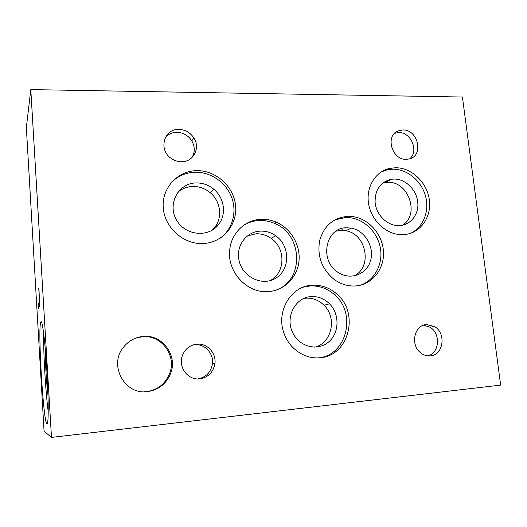 <?xml version="1.0" encoding="UTF-8"?>
<svg xmlns="http://www.w3.org/2000/svg" width="527" height="527" viewBox="0 0 527 527"><rect width="100%" height="100%" fill="white"/><g stroke="black" fill="none" stroke-linecap="round" stroke-linejoin="round"><path stroke-width="0.79" d="M500.65 385.099L51.481 437.403L44.064 431.178L26.35 127.501L30.797 89.597L462.41 97.027L500.65 385.099M38.741 288.546L39.933 305.357L38.445 308.216L38.214 304.382L39.518 301.76L38.945 288.532M38.214 304.382L39.868 304.277M143.917 391.785L146.486 391.64C157.533 390.006 165.221 384.025 169.562 373.689C176.986 355.784 161.427 334.546 142.356 336.727L135.446 338.209M143.206 336.417C162.382 334.23 178.027 355.587 170.564 373.597C166.209 383.985 158.475 390.006 147.369 391.647C124.563 395.118 108.378 364.967 123.516 347.168C128.66 340.785 135.222 337.201 143.206 336.417M353.755 276.016C372.8 267.624 366.608 233.724 345.679 230.754L340.837 230.385L336.028 231.169M360.356 285.212C374.48 280.476 383.083 264.449 380.454 248.579C377.918 232.697 364.618 219.265 349.658 217.677L345.356 217.526L334.573 220.016M346.489 227.769C325.284 227.374 318.894 261.346 338.479 272.63C350.692 280.595 366.937 274.264 370.593 260.516C374.565 246.906 364.934 230.635 351.404 228.145L346.489 227.769M347.721 216.353L352.049 216.511C368.439 218.224 382.595 234.153 383.472 251.662C384.539 269.178 371.957 284.936 355.448 285.957C347.701 286.378 340.482 284.112 333.789 279.172C321.747 268.895 317.037 256.023 319.645 240.569C323.986 225.793 333.347 217.723 347.721 216.353M212.032 230.325L215.214 226.768C222.743 216.749 220.332 200.873 210.121 192.618C205.049 188.462 199.311 186.406 192.915 186.446C187.111 186.63 182.059 188.587 177.744 192.322M220.102 238.244C232.479 229.331 237.222 212.111 231.656 197.362C226.129 182.592 210.965 171.967 195.398 172.21C185.517 172.507 177.243 176.216 170.583 183.35M196.321 182.928C178.693 182.902 167.125 203.613 176.328 219.647C185.03 235.931 209.245 238.112 219.001 223.942C226.643 213.764 224.179 197.632 213.804 189.219C208.652 184.997 202.823 182.895 196.321 182.928M196.821 170.656C216.05 170.28 233.935 186.663 235.589 205.826C237.525 224.983 222.598 242.769 203.126 243.54C183.686 244.607 164.681 227.809 163.258 207.954C161.539 188.106 177.573 170.735 196.821 170.656M314.698 347.174C331.832 343.308 337.3 317.728 324.033 305.245C318.894 300.199 312.893 297.841 306.029 298.163L304 298.401M318.901 357.82C347.214 355.066 356.832 312.597 334.158 294.409C327.089 288.341 319.085 285.522 310.153 285.944L303.381 287.143M311.259 296.609C295.476 297.063 284.83 317.175 292.676 332.603C299.112 346.661 317.182 351.45 328.196 342.333C339.408 333.512 339.981 314.244 329.54 303.822C324.316 298.684 318.229 296.279 311.259 296.609M312.346 285.212C321.332 284.797 329.382 287.637 336.503 293.743C359.809 312.419 349.111 356.14 319.882 357.741C305.304 359.355 289.975 349.335 284.402 334.283C275.226 312.195 290.779 285.766 312.346 285.212M270.028 280.654C285.476 273.078 285.944 248.105 271.069 238.323C266.504 235.134 261.517 233.619 256.122 233.784L247.552 235.865M276.188 290.087C304.461 280.272 302.893 234.331 274.521 223.402C269.686 221.3 264.686 220.332 259.521 220.49C253.816 220.721 248.527 222.322 243.665 225.292M260.549 231.122C247.492 231.327 236.807 244.185 238.652 257.966C240.398 275.977 261.794 287.314 275.944 278.072C290.377 269.389 290.127 245.674 275.726 235.753C271.082 232.506 266.023 230.964 260.549 231.122M261.379 219.298C266.57 219.14 271.603 220.121 276.464 222.236C291.148 228.652 300.739 245.391 298.947 261.412C297.241 277.439 284.211 290.555 268.355 291.576C247.282 293.671 226.906 271.879 229.732 249.903C231.182 232.993 245.351 219.594 261.379 219.298M402.325 225.286C420.243 214.891 408.504 180.84 387.628 182.349L382.49 183.179M410.223 233.421C423.207 227.704 429.768 211.235 425.5 195.985C421.337 180.702 407.048 168.943 392.674 169.2L387.068 169.865L381.252 171.934M393.853 179.048L391.166 179.292C380.165 182.144 374.816 189.918 375.119 202.618C376.265 214.028 385.698 224.252 396.159 225.49C408.313 227.104 418.675 216.333 417.852 203.363C417.246 190.412 405.77 178.719 393.853 179.048M395.283 167.744C411.521 167.421 427.278 182.507 429.38 200.122C431.712 217.723 419.723 234.001 403.3 234.64L396.752 234.172C382.391 231.557 369.862 217.256 368.287 201.518C366.614 185.781 376.067 171.42 389.644 168.416L395.283 167.744M427.812 355.877C439.584 353.261 440.961 333.235 429.92 327.181L423.524 325.205M426.521 324.566L434.446 326.523C446.501 333.11 443.53 355.244 430.335 355.883C426.883 356.18 423.682 355.178 420.73 352.879C409.986 345.06 414.229 324.902 426.521 324.566M191.861 157.698C195.089 152.277 195.056 146.644 191.762 140.788C188.172 135.38 183.198 132.554 176.841 132.303C172.184 132.376 168.363 134.082 165.373 137.422M178.857 129.431C185.28 129.695 190.306 132.56 193.936 138.028C200.583 148.028 193.422 162 181.571 161.723C177.823 161.73 174.351 160.61 171.163 158.37C158.126 149.833 163.917 128.634 178.857 129.431M197.902 378.926C206.05 377.306 210.892 372.306 212.427 363.946C213.975 353.545 204.726 343.538 194.562 344.691L193.442 344.829M196.854 344.164C207.131 343.005 216.478 353.123 214.917 363.643C213.303 372.312 208.251 377.378 199.773 378.854C188.067 380.481 177.955 367.141 182.316 355.751C184.997 348.94 189.845 345.08 196.854 344.164M409.696 158.811C419.169 151.302 411.053 131.954 398.715 132.573L394.585 133.305M402.793 129.965C418.155 129.24 424.11 155.88 409.196 158.95L406.37 159.319C392.029 160.248 384.881 135.887 397.997 130.959L402.793 129.965M48.221 411.627C45.592 392.022 43.319 352.728 43.662 333.426M40.902 321.813C42.186 319.487 44.762 338.551 46.534 365.336C48.313 392.088 48.721 418.695 47.522 423.148L46.916 424.011C43.418 422.687 37.865 331.641 40.625 322.577L40.902 321.813M47.99 395.098C46.468 383.867 45.124 360.718 45.329 349.52M309.204 286.016L308.427 285.72M342.57 230.385L341.575 228.573M339.111 218.428L339.111 217.967M51.481 437.403L30.797 89.597M169.562 373.689L170.564 373.597M349.658 217.677L352.049 216.511M345.679 230.754L351.404 228.145M210.121 192.618L213.804 189.219M215.214 226.768L219.001 223.942M334.158 294.409L336.503 293.743M324.033 305.245L329.54 303.822M274.521 223.402L276.464 222.236M271.069 238.323L275.726 235.753M387.068 169.865L389.644 168.416M384.973 182.592L391.166 179.292M429.92 327.181L434.446 326.523M191.762 140.788L193.936 138.028M212.427 363.946L214.917 363.643M395.085 132.837L397.997 130.959M40.625 322.577L41.699 322.504"/></g></svg>
